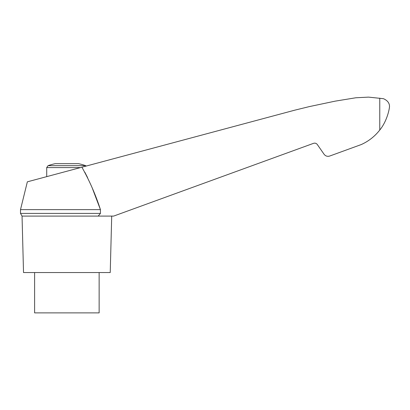 <?xml version="1.0" encoding="UTF-8"?>
<svg xmlns="http://www.w3.org/2000/svg" width="410" height="410" viewBox="0 0 410 410"><rect width="100%" height="100%" fill="white"/><g stroke="black" fill="none" stroke-linecap="round" stroke-linejoin="round"><path stroke-width="0.61" d="M48.057 165.681L85.695 165.681A56.457 56.457 0 0 0 78.505 163.662L55.253 163.662A56.457 56.457 0 0 0 48.057 165.681L46.714 167.582L80.504 167.582M92.414 188.446L100.44 209.638L20.5 209.638L27.347 181.83L294.728 110.182L309.381 106.59L335.211 101.142L355.808 97.775L368.529 97.124L383.452 98.687C387.604 100.522 389.623 103.228 389.5 106.8C388.823 112.852 385.549 123.041 379.762 130.047C374.781 136.392 368.621 141.23 361.271 144.551L329.707 156.041C327.426 156.712 325.55 156.118 324.074 154.257L317.309 144.52C316.33 143.28 315.08 142.885 313.558 143.331L113.657 216.09L98.19 216.09L100.44 213.41L100.44 209.638C95.673 194.852 89.493 180.713 81.903 167.208L86.31 166.029L85.695 165.681M84.855 172.256L87.571 177.576M20.5 209.638L20.5 213.41L100.44 213.41L100.44 209.638M20.5 213.41L22.048 216.09L98.19 216.09M328.528 156.307L329.707 156.041L328.528 156.307M375.734 134.603L376.759 133.552M34.614 272.547L34.614 312.876L99.138 312.876L99.138 272.547M22.048 216.09L23.524 272.547L110.228 272.547L111.71 216.09M313.558 143.331C315.08 142.885 316.33 143.28 317.309 144.52M332.243 155.118L329.707 156.041M379.762 98.154L379.762 130.047M46.714 176.638L46.714 167.582"/></g></svg>

